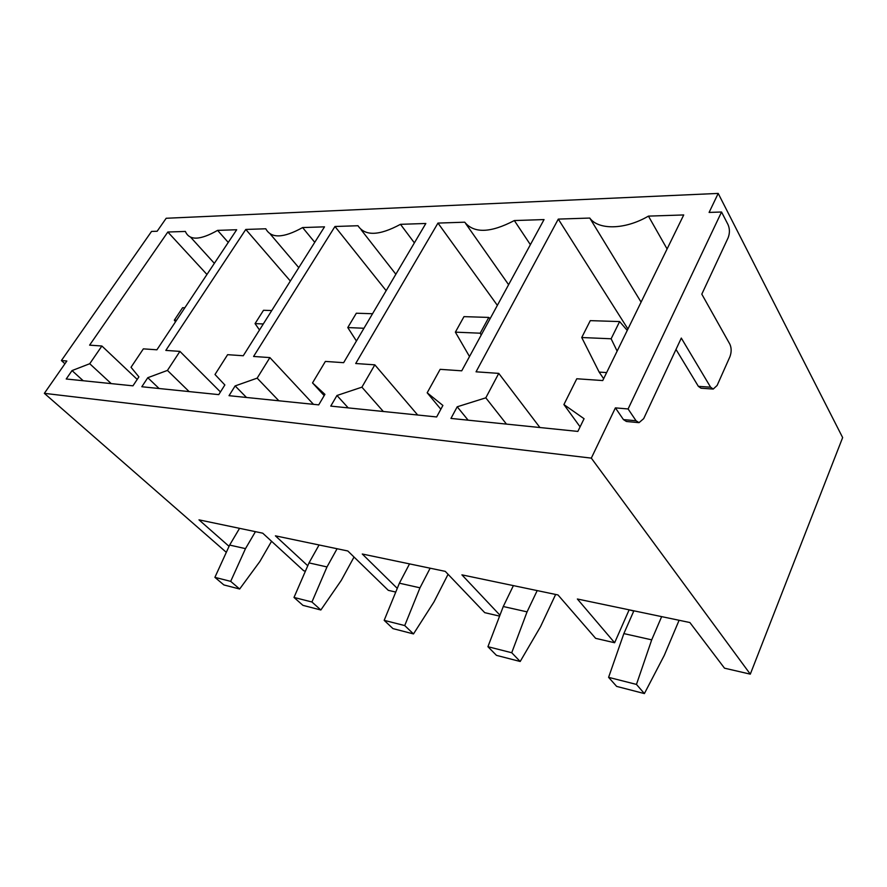 <?xml version="1.0" encoding="UTF-8"?>
<svg xmlns="http://www.w3.org/2000/svg" width="887" height="887" viewBox="0 0 887 887"><rect width="100%" height="100%" fill="white"/><g stroke="black" fill="none" stroke-linecap="round" stroke-linejoin="round"><path stroke-width="1.33" d="M615.401 407.876L591.319 458.124L750.302 674.153L842.65 437.579L718.204 193.421L709.101 212.425L721.541 212.004L728.083 224.721C729.846 228.946 729.846 233.325 728.094 237.86L701.805 294.162L729.846 344.156C731.575 348.003 731.587 352.228 729.868 356.851L717.117 385.468L713.226 389.06L710.598 387.198L681.305 338.08L643.685 418.642L639.028 422.655L636.057 420.76L628.096 408.962L615.401 407.876L623.439 419.595L626.422 421.48L638.629 422.622M628.096 408.962L721.541 212.004M591.319 458.124L44.35 393.34L66.847 361.02L61.403 360.554L151.544 231.429L157.154 231.241L166.179 218.269L718.204 193.421M648.441 216.118C625.102 229.8 598.459 230.21 589.766 218.058L558.289 219.1L476.053 371.808L498.76 373.383L485.81 397.831L457.215 406.789L450.951 418.42L577.858 431.415L584.067 418.719L563.91 404.561L576.783 378.76L602.739 380.556L683.722 214.953L648.441 216.118L667.091 248.97M514.338 220.553C490.544 232.993 474.002 233.547 464.71 222.194L437.967 223.08L355.709 363.515L374.824 364.834L361.907 387.164L336.971 395.491L330.751 406.102L436.648 416.957L442.901 405.448L427.179 392.786L440.14 369.336L461.739 370.821L544.041 219.577L514.338 220.553L530.382 244.668M400.48 224.322C379.181 235.809 365.012 236.275 357.971 225.73L334.964 226.495L253.582 356.463L269.892 357.594L257.152 378.139L235.133 385.923L229.023 395.68L318.721 404.871L324.919 394.36L312.523 382.907L325.374 361.419L343.635 362.683L425.838 223.48L400.48 224.322L414.384 242.872M302.622 227.56C283.374 238.237 271.089 238.636 265.778 228.779L245.788 229.445L165.825 350.409L179.917 351.385L167.443 370.411L147.785 377.707L141.809 386.743L218.756 394.626L224.855 384.958L214.998 374.514L227.615 354.678L243.26 355.754L324.509 226.839L302.622 227.56L314.752 242.317M217.592 230.376C200.063 240.344 189.319 240.699 185.372 231.44L167.831 232.017L89.609 345.154L101.894 346.008L89.731 363.725L72.024 370.589L66.215 379.004L132.95 385.834L138.904 376.875L131.021 367.285L143.361 348.857L156.899 349.8L236.685 229.744L217.592 230.376L228.258 242.428M229.057 546.337L198.987 519.849L262.729 533.187L303.698 570.751L305.416 571.15M307.756 565.762L275.402 535.837L347.815 550.982L388.306 590.343L395.757 592.061M397.265 588.369L362.273 554.009L445.263 571.361L484.734 612.662L499.592 616.11M499.946 615.19L461.916 574.854L557.99 594.944L595.62 638.341L614.624 642.742L577.37 599.002L689.875 622.53L724.502 668.177L750.302 674.153M44.35 393.34L226.318 552.335M713.226 389.06L701.018 388.218L698.368 386.355L676.005 349.434M190.783 237.394L214.355 263.339M167.831 232.017L206.959 274.471M72.024 370.589L83.212 380.745M89.731 363.725L111.241 383.616M101.894 346.008L137.208 379.425M270.369 234.179L298.786 267.652M245.788 229.445L290.348 281.035M147.785 377.707L159.095 388.517M167.443 370.411L189.142 391.599M179.917 351.385L220.442 391.954M361.153 229.811L395.857 274.249M334.964 226.495L386.155 290.67M312.523 382.907L324.176 395.613M235.133 385.923L246.486 397.465M257.152 378.139L278.862 400.791M269.892 357.594L313.488 404.339M465.753 223.679L508.606 284.705M437.967 223.08L497.363 305.361M427.179 392.786L440.839 409.229M336.971 395.491L348.214 407.887M361.907 387.164L383.317 411.49M374.824 364.834L417.677 415.005M628.783 609.757L633.773 611.054M629.038 610.056L614.624 642.742M589.766 218.058L641.09 302.123M558.289 219.1L627.941 329.033M563.91 404.561L580.098 426.858M457.215 406.789L468.125 420.183M485.81 397.831L506.466 424.108M498.76 373.383L539.928 427.534M64.939 363.759L61.403 360.554M175.515 321.781L174.329 320.174L182.611 307.711L184.818 307.789M174.329 320.174L176.524 320.274M239.557 528.342L229.633 545.073L245.488 548.632L230.687 581.362L239.656 589.012L259.891 561.46L271.566 541.292M255.445 531.657L245.488 548.632M229.633 545.073L214.898 577.348L230.687 581.362M214.898 577.348L223.868 584.932L239.656 589.012M259.503 329.986L255.057 323.611L263.506 310.284L271.755 310.539M255.057 323.611L263.295 323.966M319.065 544.973L309.009 562.89L326.993 566.937L311.936 601.996L320.85 609.99L341.284 580.364L354.035 557.036M337.082 548.731L326.993 566.937M309.009 562.89L293.996 597.439L311.936 601.996M293.996 597.439L302.933 605.355L320.85 609.99M356.43 341.007L347.771 327.558L356.33 313.222L372.54 313.732M347.771 327.558L363.958 328.257M409.528 563.888L399.394 583.191L419.983 587.815L404.727 625.568L413.497 633.928L433.998 601.885L448.068 574.299M430.14 568.201L419.983 587.815M399.394 583.191L384.171 620.346L404.727 625.568M384.171 620.346L392.974 628.617L413.497 633.928M463.979 316.637L488.792 317.424L480.2 333.202L455.375 332.148L463.979 316.637M469.511 356.541L455.375 332.148M481.22 335.02L480.2 333.202M513.396 585.62L503.262 606.52L527.066 611.864L511.732 652.743L520.192 661.491L540.549 626.632L555.639 594.456M537.189 590.598L527.066 611.864M503.262 606.52L487.928 646.701L511.732 652.743M487.928 646.701L496.465 655.36L520.192 661.491M488.792 317.424L490.09 318.721M590.276 320.639L619.625 321.571L611.132 338.779L581.739 337.526L590.276 320.639M603.637 378.705L599.157 372.096L581.739 337.526M599.157 372.096L606.641 372.573M617.13 351.119L611.132 338.779M633.872 610.81L623.86 633.595L651.701 639.849L636.467 684.42L644.394 693.579L664.285 655.36L679.098 620.279M661.658 616.631L651.701 639.849M623.86 633.595L608.593 677.346L636.467 684.42M608.593 677.346L616.653 686.405L644.394 693.579M619.625 321.571L627.253 330.43M636.057 420.76L623.439 419.595M710.598 387.198L698.368 386.355"/></g></svg>
